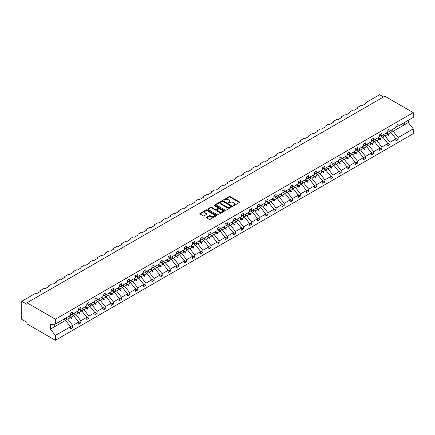 <?xml version="1.0" encoding="UTF-8"?>
<svg xmlns="http://www.w3.org/2000/svg" width="435" height="435" viewBox="0 0 435 435"><rect width="100%" height="100%" fill="white"/><g stroke="black" fill="none" stroke-linecap="round" stroke-linejoin="round"><path stroke-width="0.65" d="M233.214 205.646A0.506 0.294 0 0 0 233.927 205.646L239.37 202.503A0.723 0.419 0 0 0 239.582 202.21A0.723 0.419 0 0 0 239.37 201.916L230.153 196.593A0.723 0.419 0 0 0 229.131 196.593L223.693 199.736A0.506 0.294 0 0 0 224.406 200.149L225.112 199.741A2.316 1.338 0 0 1 228.386 199.741L229.158 200.187A2.316 1.338 0 0 1 229.832 201.133A2.316 1.338 0 0 1 229.158 202.079L228.451 202.482A0.506 0.294 0 0 0 229.169 202.895L229.87 202.492A2.316 1.338 0 0 1 233.149 202.492L233.916 202.933A2.316 1.338 0 0 1 234.595 203.879A2.316 1.338 0 0 1 233.916 204.825L233.214 205.233A0.506 0.294 0 0 0 233.214 205.646L233.214 205.233M206.658 217.223A0.723 0.419 0 0 0 206.446 217.516A0.723 0.419 0 0 0 206.658 217.815L209.24 219.305A0.723 0.419 0 0 0 210.268 219.305L216.309 215.82A0.723 0.419 0 0 0 216.521 215.526A0.723 0.419 0 0 0 216.309 215.227L207.093 209.909A0.723 0.419 0 0 0 206.07 209.909L200.029 213.395A0.723 0.419 0 0 0 199.817 213.694A0.723 0.419 0 0 0 200.029 213.987L203.15 215.793A0.723 0.419 0 0 0 204.173 215.793L206.761 214.297A0.723 0.419 0 0 0 206.973 214.004A0.723 0.419 0 0 0 206.761 213.705L205.211 212.813A1.936 1.12 0 0 1 204.646 212.024A1.936 1.12 0 0 1 205.842 210.991A1.936 1.12 0 0 1 207.952 211.231L214.015 214.732A1.936 1.12 0 0 1 214.585 215.526A1.936 1.12 0 0 1 213.389 216.559A1.936 1.12 0 0 1 211.279 216.315L210.268 215.733A0.723 0.419 0 0 0 209.24 215.733L206.658 217.223L206.658 217.815M395.937 126.449L398.128 126.177L413.25 117.445L413.25 112.616L384.828 96.206L26.965 302.814L26.965 304.321L21.75 301.308L35.311 293.478A1.104 0.636 180 0 1 36.872 293.478L40.629 291.314A1.104 0.636 0 0 1 40.303 290.863A1.104 0.636 0 0 1 40.629 290.411L43.446 288.786A1.104 0.636 180 0 1 45.012 288.786L48.764 286.616A1.104 0.636 0 0 1 48.443 286.165A1.104 0.636 0 0 1 48.764 285.713L51.58 284.088A1.104 0.636 180 0 1 53.146 284.088L56.898 281.918A1.104 0.636 0 0 1 56.577 281.467A1.104 0.636 0 0 1 56.898 281.015L59.715 279.39A1.104 0.636 180 0 1 61.281 279.39L65.038 277.22A1.104 0.636 0 0 1 64.712 276.769A1.104 0.636 0 0 1 65.038 276.317L67.849 274.692A1.104 0.636 180 0 1 69.415 274.692L73.172 272.522A1.104 0.636 0 0 1 72.846 272.071A1.104 0.636 0 0 1 73.172 271.619L75.989 269.994A1.104 0.636 180 0 1 77.55 269.994L81.307 267.829A1.104 0.636 0 0 1 80.981 267.378A1.104 0.636 0 0 1 81.307 266.927L84.124 265.301A1.104 0.636 180 0 1 85.69 265.301L89.441 263.131A1.104 0.636 0 0 1 89.121 262.68A1.104 0.636 0 0 1 89.441 262.229L92.258 260.603A1.104 0.636 180 0 1 93.824 260.603L97.576 258.433A1.104 0.636 0 0 1 97.255 257.982A1.104 0.636 0 0 1 97.576 257.531L100.393 255.905A1.104 0.636 180 0 1 101.959 255.905L105.716 253.735A1.104 0.636 0 0 1 105.39 253.284A1.104 0.636 0 0 1 105.716 252.833L108.532 251.207A1.104 0.636 180 0 1 110.093 251.207L113.85 249.037A1.104 0.636 0 0 1 113.524 248.586A1.104 0.636 0 0 1 113.85 248.135L116.667 246.509A1.104 0.636 180 0 1 118.228 246.509L121.985 244.345A1.104 0.636 0 0 1 121.659 243.888A1.104 0.636 0 0 1 121.985 243.437L124.801 241.811A1.104 0.636 180 0 1 126.367 241.811L130.119 239.647A1.104 0.636 0 0 1 129.799 239.196A1.104 0.636 0 0 1 130.119 238.744L132.936 237.118A1.104 0.636 180 0 1 134.502 237.118L138.254 234.949A1.104 0.636 0 0 1 137.933 234.498A1.104 0.636 0 0 1 138.254 234.046L141.07 232.42A1.104 0.636 180 0 1 142.636 232.42L146.394 230.251A1.104 0.636 0 0 1 146.068 229.8A1.104 0.636 0 0 1 146.394 229.348L149.21 227.722A1.104 0.636 180 0 1 150.771 227.722L154.528 225.553A1.104 0.636 0 0 1 154.202 225.102A1.104 0.636 0 0 1 154.528 224.65L157.345 223.024A1.104 0.636 180 0 1 158.905 223.024L162.663 220.855A1.104 0.636 0 0 1 162.337 220.404A1.104 0.636 0 0 1 162.663 219.952L165.479 218.326A1.104 0.636 180 0 1 167.045 218.326L170.797 216.162A1.104 0.636 0 0 1 170.476 215.711A1.104 0.636 0 0 1 170.797 215.254L173.614 213.628A1.104 0.636 180 0 1 175.18 213.628L178.932 211.464A1.104 0.636 0 0 1 178.611 211.013A1.104 0.636 0 0 1 178.932 210.562L181.748 208.936A1.104 0.636 180 0 1 183.314 208.936L187.072 206.766A1.104 0.636 0 0 1 186.745 206.315A1.104 0.636 0 0 1 187.072 205.864L189.888 204.238A1.104 0.636 180 0 1 191.449 204.238L195.206 202.068A1.104 0.636 0 0 1 194.88 201.617A1.104 0.636 0 0 1 195.206 201.166L198.023 199.54A1.104 0.636 180 0 1 199.583 199.54L203.341 197.37A1.104 0.636 0 0 1 203.014 196.919A1.104 0.636 0 0 1 203.341 196.468L206.157 194.842A1.104 0.636 180 0 1 207.723 194.842L211.475 192.672A1.104 0.636 0 0 1 211.154 192.221A1.104 0.636 0 0 1 211.475 191.77L214.292 190.144A1.104 0.636 180 0 1 215.858 190.144L219.61 187.98A1.104 0.636 0 0 1 219.289 187.528A1.104 0.636 0 0 1 219.61 187.072L222.426 185.446A1.104 0.636 180 0 1 223.992 185.446L227.75 183.282A1.104 0.636 0 0 1 227.423 182.831A1.104 0.636 0 0 1 227.75 182.379L230.566 180.753A1.104 0.636 180 0 1 232.127 180.753L235.884 178.584A1.104 0.636 0 0 1 235.558 178.132A1.104 0.636 0 0 1 235.884 177.681L238.701 176.055A1.104 0.636 180 0 1 240.261 176.055L244.019 173.886A1.104 0.636 0 0 1 243.692 173.434A1.104 0.636 0 0 1 244.019 172.983L246.835 171.357A1.104 0.636 180 0 1 248.401 171.357L252.153 169.188A1.104 0.636 0 0 1 251.832 168.736A1.104 0.636 0 0 1 252.153 168.285L254.97 166.659A1.104 0.636 180 0 1 256.536 166.659L260.288 164.49A1.104 0.636 0 0 1 259.967 164.038A1.104 0.636 0 0 1 260.288 163.587L263.104 161.961A1.104 0.636 180 0 1 264.67 161.961L268.428 159.797A1.104 0.636 0 0 1 268.101 159.346A1.104 0.636 0 0 1 268.428 158.895L271.244 157.269A1.104 0.636 180 0 1 272.805 157.269L276.562 155.099A1.104 0.636 0 0 1 276.236 154.648A1.104 0.636 0 0 1 276.562 154.197L279.379 152.571A1.104 0.636 180 0 1 280.945 152.571L284.697 150.401A1.104 0.636 0 0 1 284.37 149.95A1.104 0.636 0 0 1 284.697 149.499L287.513 147.873A1.104 0.636 180 0 1 289.079 147.873L292.831 145.703A1.104 0.636 0 0 1 292.51 145.252A1.104 0.636 0 0 1 292.831 144.801L295.648 143.175A1.104 0.636 180 0 1 297.214 143.175L300.966 141.005A1.104 0.636 0 0 1 300.645 140.554A1.104 0.636 0 0 1 300.966 140.103L303.782 138.477A1.104 0.636 180 0 1 305.348 138.477L309.106 136.313A1.104 0.636 0 0 1 308.779 135.856A1.104 0.636 0 0 1 309.106 135.405L311.922 133.779A1.104 0.636 180 0 1 313.483 133.779L317.24 131.615A1.104 0.636 0 0 1 316.914 131.163A1.104 0.636 0 0 1 317.24 130.712L320.057 129.086A1.104 0.636 180 0 1 321.623 129.086L325.375 126.917A1.104 0.636 0 0 1 325.048 126.465A1.104 0.636 0 0 1 325.375 126.014L328.191 124.388A1.104 0.636 180 0 1 329.757 124.388L333.509 122.219A1.104 0.636 0 0 1 333.188 121.767A1.104 0.636 0 0 1 333.509 121.316L336.326 119.69A1.104 0.636 180 0 1 337.892 119.69L341.644 117.521A1.104 0.636 0 0 1 341.323 117.069A1.104 0.636 0 0 1 341.644 116.618L344.46 114.992A1.104 0.636 180 0 1 346.026 114.992L349.783 112.823A1.104 0.636 0 0 1 349.457 112.371A1.104 0.636 0 0 1 349.783 111.92L352.6 110.294A1.104 0.636 180 0 1 354.161 110.294L357.918 108.13A1.104 0.636 0 0 1 357.592 107.679A1.104 0.636 0 0 1 357.918 107.222L360.735 105.596A1.104 0.636 180 0 1 362.301 105.596L366.053 103.432A1.104 0.636 0 0 1 365.732 102.981A1.104 0.636 0 0 1 366.053 102.529L379.614 94.699L383.523 96.956M413.25 112.616L55.386 319.225L26.965 302.814M225.161 210.116A0.723 0.419 0 0 0 226.184 210.116L232.225 206.63A0.723 0.419 0 0 0 232.437 206.331A0.723 0.419 0 0 0 232.225 206.038L223.014 200.72A0.723 0.419 0 0 0 221.991 200.72L215.95 204.205A0.723 0.419 0 0 0 215.738 204.499A0.723 0.419 0 0 0 215.95 204.798L225.161 210.116M214.384 205.755A0.506 0.294 0 0 1 214.901 205.826L224.259 211.231L218.229 214.711A0.723 0.419 0 0 1 217.201 214.711L207.99 209.393L210.573 207.908L210.573 207.31L207.99 208.8A0.723 0.419 0 0 0 207.778 209.094A0.723 0.419 0 0 0 207.99 209.393L207.99 208.8M210.573 207.908A0.723 0.419 0 0 1 211.595 207.908L211.595 207.31A0.723 0.419 0 0 0 210.573 207.31M211.595 207.31L215.336 209.463A0.723 0.419 0 0 0 216.358 209.463L218.071 208.474A0.723 0.419 0 0 0 218.283 208.18A0.723 0.419 0 0 0 218.071 207.886L214.183 205.641A0.506 0.294 0 0 1 214.901 205.222L224.264 210.632A0.723 0.419 0 0 1 224.476 210.926A0.723 0.419 0 0 1 224.264 211.225L224.264 210.632M55.386 319.225L55.386 324.059L70.513 315.326L70.513 313.2L72.699 311.938L72.699 314.059L70.513 314.331M69.932 325.994L72.699 327.593L72.699 325.472L78.648 322.041L73.694 315.701L71.177 314.249M66.403 318.36L67.746 319.132L72.699 325.472M72.699 314.059L78.648 310.628L78.648 308.507L80.839 307.24L80.839 309.361L78.648 309.638M78.066 321.296L80.839 322.895L80.839 320.774L86.782 317.343L81.829 311.003L79.317 309.551M74.537 313.662L75.886 314.434L80.839 320.774M80.839 309.361L86.782 305.93L86.782 303.809L88.974 302.542L88.974 304.669L86.782 304.94M86.206 316.604L88.974 318.202L88.974 316.076L94.917 312.645L89.963 306.305L87.451 304.853M82.672 308.964L84.02 309.742L88.974 316.076M88.974 304.669L94.917 301.232L94.917 299.111L97.108 297.844L97.108 299.971L94.917 300.242M94.341 311.906L97.108 313.504L97.108 311.378L103.051 307.947L98.098 301.613L95.586 300.161M90.812 304.266L92.155 305.044L97.108 311.378M97.108 299.971L103.051 296.539L103.051 294.413L105.243 293.152L105.243 295.273L103.051 295.544M102.475 307.208L105.243 308.806L105.243 306.686L111.191 303.249L106.232 296.915L103.72 295.463M98.946 299.568L100.289 300.346L105.243 306.686M105.243 295.273L111.191 291.841L111.191 289.715L113.377 288.454L113.377 290.575L111.191 290.846M110.61 302.51L113.377 304.108L113.377 301.988L119.326 298.557L114.372 292.217L111.855 290.765M107.081 294.87L108.424 295.648L113.377 301.988M113.377 290.575L119.326 287.144L119.326 285.017L121.517 283.756L121.517 285.877L119.326 286.148M118.744 297.812L121.517 299.41L121.517 297.29L127.46 293.859L122.507 287.519L119.995 286.067M115.215 290.178L116.564 290.95L121.517 297.29M121.517 285.877L127.46 282.445L127.46 280.325L129.652 279.058L129.652 281.179L127.46 281.456M126.884 293.114L129.652 294.718L129.652 292.592L135.595 289.161L130.641 282.821L128.129 281.369M123.35 285.48L124.698 286.257L129.652 292.592M129.652 281.179L135.595 277.748L135.595 275.627L137.786 274.36L137.786 276.486L135.595 276.758M135.019 288.421L137.786 290.02L137.786 287.894L143.729 284.463L138.776 278.123L136.264 276.676M131.49 280.782L132.833 281.559L137.786 287.894M137.786 276.486L143.729 273.049L143.729 270.929L145.921 269.662L145.921 271.788L143.729 272.06M143.153 283.723L145.921 285.322L145.921 283.196L151.869 279.765L146.916 273.43L144.398 271.978M139.624 276.084L140.967 276.861L145.921 283.196M145.921 271.788L151.869 268.357L151.869 266.231L154.055 264.969L154.055 267.09L151.869 267.362M151.288 279.025L154.055 280.624L154.055 278.503L160.004 275.067L155.05 268.732L152.533 267.28M147.759 271.386L149.102 272.163L154.055 278.503M154.055 267.09L160.004 263.659L160.004 261.533L162.195 260.271L162.195 262.392L160.004 262.664M159.422 274.327L162.195 275.926L162.195 273.805L168.138 270.374L163.185 264.034L160.673 262.582M155.893 266.688L157.242 267.465L162.195 273.805M162.195 262.392L168.138 258.961L168.138 256.84L170.33 255.573L170.33 257.694L168.138 257.971M167.562 269.629L170.33 271.228L170.33 269.107L176.273 265.676L171.319 259.336L168.807 257.884M164.028 261.995L165.376 262.767L170.33 269.107M170.33 257.694L176.273 254.263L176.273 252.142L178.464 250.875L178.464 253.001L176.273 253.273M175.696 264.937L178.464 266.535L178.464 264.409L184.407 260.978L179.454 254.638L176.942 253.186M172.168 257.297L173.511 258.075L178.464 264.409M178.464 253.001L184.407 249.565L184.407 247.444L186.599 246.177L186.599 248.303L184.407 248.575M183.831 260.239L186.599 261.837L186.599 259.711L192.547 256.28L187.594 249.94L185.076 248.494M180.302 252.599L181.645 253.377L186.599 259.711M186.599 248.303L192.547 244.867L192.547 242.746L194.739 241.479L194.739 243.605L192.547 243.877M191.965 255.541L194.739 257.139L194.739 255.019L200.682 251.582L195.728 245.248L193.211 243.796M188.437 247.901L189.78 248.679L194.739 255.019M194.739 243.605L200.682 240.174L200.682 238.048L202.873 236.787L202.873 238.907L200.682 239.179M200.1 250.843L202.873 252.441L202.873 250.321L208.816 246.884L203.863 240.55L201.351 239.098M196.571 243.203L197.92 243.981L202.873 250.321M202.873 238.907L208.816 235.476L208.816 233.35L211.008 232.089L211.008 234.209L208.816 234.481M208.24 246.145L211.008 247.743L211.008 245.623L216.951 242.192L211.997 235.852L209.485 234.4M204.706 238.51L206.054 239.283L211.008 245.623M211.008 234.209L216.951 230.778L216.951 228.658L219.142 227.391L219.142 229.511L216.951 229.789M216.374 241.447L219.142 243.045L219.142 240.925L225.085 237.494L220.132 231.154L217.62 229.702M212.845 233.812L214.189 234.585L219.142 240.925M219.142 229.511L225.085 226.08L225.085 223.96L227.277 222.693L227.277 224.819L225.085 225.091M224.509 236.754L227.277 238.353L227.277 236.227L233.225 232.796L228.272 226.456L225.754 225.004M220.98 229.114L222.323 229.892L227.277 236.227M227.277 224.819L233.225 221.382L233.225 219.262L235.417 217.995L235.417 220.121L233.225 220.393M232.643 232.056L235.417 233.655L235.417 231.529L241.36 228.098L236.406 221.763L233.889 220.311M229.114 224.416L230.458 225.194L235.417 231.529M235.417 220.121L241.36 216.684L241.36 214.564L243.551 213.302L243.551 215.423L241.36 215.695M240.778 227.358L243.551 228.957L243.551 226.836L249.494 223.4L244.541 217.065L242.029 215.613M237.249 219.718L238.597 220.496L243.551 226.836M243.551 215.423L249.494 211.992L249.494 209.866L251.686 208.604L251.686 210.725L249.494 210.997M248.918 222.66L251.686 224.259L251.686 222.138L257.629 218.707L252.675 212.367L250.163 210.915M245.389 215.02L246.732 215.798L251.686 222.138M251.686 210.725L257.629 207.294L257.629 205.168L259.82 203.906L259.82 206.027L257.629 206.299M257.052 217.962L259.82 219.561L259.82 217.44L265.769 214.009L260.81 207.669L258.298 206.217M253.523 210.328L254.867 211.1L259.82 217.44M259.82 206.027L265.769 202.596L265.769 200.475L267.955 199.208L267.955 201.329L265.769 201.606M265.187 213.264L267.955 214.868L267.955 212.742L273.903 209.311L268.95 202.971L266.432 201.519M261.658 205.63L263.001 206.402L267.955 212.742M267.955 201.329L273.903 197.898L273.903 195.777L276.094 194.51L276.094 196.636L273.903 196.908M273.321 208.572L276.094 210.17L276.094 208.044L282.038 204.613L277.084 198.273L274.567 196.827M269.792 200.932L271.135 201.709L276.094 208.044M276.094 196.636L282.038 193.2L282.038 191.079L284.229 189.812L284.229 191.938L282.038 192.21M281.456 203.874L284.229 205.472L284.229 203.346L290.172 199.915L285.219 193.58L282.706 192.129M277.927 196.234L279.275 197.011L284.229 203.346M284.229 191.938L290.172 188.507L290.172 186.381L292.363 185.12L292.363 187.24L290.172 187.512M289.596 199.176L292.363 200.774L292.363 198.654L298.307 195.217L293.353 188.882L290.841 187.431M286.067 191.536L287.41 192.313L292.363 198.654M292.363 187.24L298.307 183.809L298.307 181.683L300.498 180.422L300.498 182.542L298.307 182.814M297.73 194.478L300.498 196.076L300.498 193.956L306.447 190.525L301.488 184.184L298.976 182.733M294.201 186.838L295.544 187.615L300.498 193.956M300.498 182.542L306.447 179.111L306.447 176.985L308.632 175.724L308.632 177.844L306.447 178.116M305.865 189.78L308.632 191.378L308.632 189.258L314.581 185.827L309.628 179.486L307.11 178.035M302.336 182.145L303.679 182.917L308.632 189.258M308.632 177.844L314.581 174.413L314.581 172.293L316.772 171.026L316.772 173.146L314.581 173.424M313.999 185.087L316.772 186.686L316.772 184.56L322.716 181.129L317.762 174.788L315.244 173.337M310.47 177.447L311.813 178.225L316.772 184.56M316.772 173.146L322.716 169.715L322.716 167.595L324.907 166.328L324.907 168.454L322.716 168.726M322.134 180.389L324.907 181.988L324.907 179.862L330.85 176.431L325.897 170.09L323.384 168.644M318.605 172.749L319.953 173.527L324.907 179.862M324.907 168.454L330.85 165.017L330.85 162.897L333.041 161.63L333.041 163.756L330.85 164.028M330.274 175.691L333.041 177.29L333.041 175.169L338.985 171.733L334.031 165.398L331.519 163.946M326.745 168.051L328.088 168.829L333.041 175.169M333.041 163.756L338.985 160.325L338.985 158.199L341.176 156.937L341.176 159.058L338.985 159.33M338.408 170.993L341.176 172.592L341.176 170.471L347.125 167.035L342.166 160.7L339.653 159.248M334.879 163.353L336.222 164.131L341.176 170.471M341.176 159.058L347.125 155.627L347.125 153.501L349.31 152.239L349.31 154.36L347.125 154.632M346.543 166.295L349.31 167.894L349.31 165.773L355.259 162.342L350.305 156.002L347.788 154.55M343.014 158.655L344.357 159.433L349.31 165.773M349.31 154.36L355.259 150.929L355.259 148.808L357.45 147.541L357.45 149.662L355.259 149.939M354.677 161.597L357.45 163.196L357.45 161.075L363.394 157.644L358.44 151.304L355.928 149.852M351.148 153.963L352.491 154.735L357.45 161.075M357.45 149.662L363.394 146.231L363.394 144.11L365.585 142.843L365.585 144.969L363.394 145.241M362.812 156.904L365.585 158.503L365.585 156.377L371.528 152.946L366.574 146.606L364.062 145.154M359.283 149.265L360.631 150.042L365.585 156.377M365.585 144.969L371.528 141.533L371.528 139.412L373.719 138.145L373.719 140.271L371.528 140.543M370.952 152.207L373.719 153.805L373.719 151.679L379.663 148.248L374.709 141.913L372.197 140.461M367.423 144.567L368.766 145.344L373.719 151.679M373.719 140.271L379.663 136.835L379.663 134.714L381.854 133.447L381.854 135.573L379.663 135.845M379.086 147.508L381.854 149.107L381.854 146.986L387.803 143.55L382.844 137.215L380.331 135.763M375.557 139.869L376.9 140.646L381.854 146.986M381.854 135.573L387.803 132.142L387.803 130.016L389.988 128.755L389.988 130.875L387.803 131.147M387.221 142.81L389.988 144.409L389.988 142.288L395.937 138.852L395.937 140.978L398.128 139.711L398.128 137.59L413.25 128.858L413.25 133.692L55.386 340.3L26.965 323.89L26.965 322.384L21.75 319.377L21.75 301.308M383.692 135.171L385.035 135.948L389.988 142.288M398.128 126.177L398.128 124.057L395.937 125.318L395.937 127.444L389.988 130.875M395.355 138.112L398.128 139.711M391.826 130.478L393.169 131.25L398.128 137.59M55.386 324.059L50.433 324.673L50.433 329.132L65.554 320.399L63.64 319.29M65.554 320.399L70.513 326.734L70.513 328.86L72.699 327.593M80.839 322.895L78.648 324.162L78.648 322.041M88.974 318.202L86.782 319.464L86.782 317.343M97.108 313.504L94.917 314.766L94.917 312.645M105.243 308.806L103.051 310.073L103.051 307.947M113.377 304.108L111.191 305.375L111.191 303.249M121.517 299.41L119.326 300.677L119.326 298.557M129.652 294.718L127.46 295.979L127.46 293.859M137.786 290.02L135.595 291.281L135.595 289.161M145.921 285.322L143.729 286.583L143.729 284.463M154.055 280.624L151.869 281.891L151.869 279.765M162.195 275.926L160.004 277.193L160.004 275.067M170.33 271.228L168.138 272.495L168.138 270.374M178.464 266.535L176.273 267.797L176.273 265.676M186.599 261.837L184.407 263.099L184.407 260.978M194.739 257.139L192.547 258.401L192.547 256.28M202.873 252.441L200.682 253.708L200.682 251.582M211.008 247.743L208.816 249.01L208.816 246.884M219.142 243.045L216.951 244.312L216.951 242.192M227.277 238.353L225.085 239.614L225.085 237.494M235.417 233.655L233.225 234.916L233.225 232.796M243.551 228.957L241.36 230.224L241.36 228.098M251.686 224.259L249.494 225.526L249.494 223.4M259.82 219.561L257.629 220.828L257.629 218.707M267.955 214.868L265.769 216.13L265.769 214.009M276.094 210.17L273.903 211.432L273.903 209.311M284.229 205.472L282.038 206.734L282.038 204.613M292.363 200.774L290.172 202.041L290.172 199.915M300.498 196.076L298.307 197.343L298.307 195.217M308.632 191.378L306.447 192.645L306.447 190.525M316.772 186.686L314.581 187.947L314.581 185.827M324.907 181.988L322.716 183.249L322.716 181.129M333.041 177.29L330.85 178.551L330.85 176.431M341.176 172.592L338.985 173.859L338.985 171.733M349.31 167.894L347.125 169.161L347.125 167.035M357.45 163.196L355.259 164.463L355.259 162.342M365.585 158.503L363.394 159.765L363.394 157.644M373.719 153.805L371.528 155.067L371.528 152.946M381.854 149.107L379.663 150.374L379.663 148.248M389.988 144.409L387.803 145.676L387.803 143.55M50.433 329.132L55.386 335.467L70.513 326.734M55.386 335.467L55.386 340.3M67.746 319.132L70.399 317.604L71.71 318.442L71.041 317.235L73.694 315.701M69.121 316.125L71.041 317.235M68.485 316.495L70.399 317.604M75.886 314.434L78.534 312.906L79.583 313.896L79.844 313.744L79.175 312.537L81.829 311.003M77.261 311.427L79.175 312.537M76.62 311.797L78.534 312.906M84.02 309.742L86.674 308.208L87.718 309.198L87.979 309.046L87.31 307.839L89.963 306.305M85.396 306.735L87.31 307.839M84.754 307.105L86.674 308.208M92.155 305.044L94.808 303.51L95.852 304.5L96.113 304.348L95.444 303.141L98.098 301.613M93.53 302.037L95.444 303.141M92.889 302.407L94.808 303.51M100.289 300.346L102.943 298.812L103.992 299.802L104.253 299.65L103.584 298.443L106.232 296.915M101.665 297.339L103.584 298.443M101.023 297.709L102.943 298.812M108.424 295.648L111.077 294.12L112.388 294.957L111.719 293.75L114.372 292.217M109.799 292.641L111.719 293.75M109.163 293.011L111.077 294.12M116.564 290.95L119.212 289.422L120.522 290.259L119.853 289.052L122.507 287.519M117.939 287.943L119.853 289.052M117.298 288.313L119.212 289.422M124.698 286.257L127.352 284.724L128.396 285.713L128.657 285.561L127.988 284.354L130.641 282.821M126.074 283.245L127.988 284.354M125.432 283.615L127.352 284.724M132.833 281.559L135.486 280.026L136.53 281.015L136.791 280.863L136.128 279.656L138.776 278.123M134.208 278.552L136.128 279.656M133.567 278.922L135.486 280.026M140.967 276.861L143.621 275.328L144.67 276.317L144.931 276.165L144.262 274.958L146.916 273.43M142.343 273.854L144.262 274.958M141.701 274.224L143.621 275.328M149.102 272.163L151.755 270.63L152.805 271.619L153.066 271.467L152.397 270.26L155.05 268.732M150.477 269.156L152.397 270.26M149.841 269.526L151.755 270.63M157.242 267.465L159.89 265.937L161.2 266.775L160.531 265.567L163.185 264.034M158.617 264.458L160.531 265.567M157.976 264.828L159.89 265.937M165.376 262.767L168.03 261.239L169.335 262.077L168.666 260.869L171.319 259.336M166.752 259.76L168.666 260.869M166.11 260.13L168.03 261.239M173.511 258.075L176.164 256.541L177.208 257.531L177.469 257.379L176.806 256.171L179.454 254.638M174.886 255.062L176.806 256.171M174.245 255.432L176.164 256.541M181.645 253.377L184.299 251.843L185.348 252.833L185.609 252.681L184.94 251.474L187.594 249.94M183.021 250.37L184.94 251.474M182.379 250.739L184.299 251.843M189.78 248.679L192.433 247.145L193.483 248.135L193.744 247.983L193.075 246.775L195.728 245.248M191.155 245.672L193.075 246.775M190.519 246.041L192.433 247.145M197.92 243.981L200.568 242.447L201.617 243.437L201.878 243.285L201.209 242.077L203.863 240.55M199.295 240.974L201.209 242.077M198.654 241.343L200.568 242.447M206.054 239.283L208.708 237.755L210.013 238.592L209.344 237.385L211.997 235.852M207.43 236.276L209.344 237.385M206.788 236.645L208.708 237.755M214.189 234.585L216.842 233.057L218.147 233.894L217.484 232.687L220.132 231.154M215.564 231.578L217.484 232.687M214.923 231.947L216.842 233.057M222.323 229.892L224.977 228.359L226.026 229.348L226.287 229.196L225.618 227.989L228.272 226.456M223.699 226.88L225.618 227.989M223.057 227.249L224.977 228.359M230.458 225.194L233.111 223.661L234.16 224.65L234.421 224.498L233.753 223.291L236.406 221.763M231.833 222.187L233.753 223.291M231.197 222.557L233.111 223.661M238.597 220.496L241.246 218.963L242.295 219.952L242.556 219.8L241.887 218.593L244.541 217.065M239.973 217.489L241.887 218.593M239.332 217.859L241.246 218.963M246.732 215.798L249.385 214.27L250.69 215.107L250.022 213.9L252.675 212.367M248.108 212.791L250.022 213.9M247.466 213.161L249.385 214.27M254.867 211.1L257.52 209.572L258.825 210.409L258.162 209.202L260.81 207.669M256.242 208.093L258.162 209.202M255.601 208.463L257.52 209.572M263.001 206.402L265.654 204.874L266.704 205.864L266.965 205.711L266.296 204.504L268.95 202.971M264.377 203.395L266.296 204.504M263.74 203.765L265.654 204.874M271.135 201.709L273.789 200.176L274.838 201.166L275.099 201.013L274.431 199.806L277.084 198.273M272.511 198.703L274.431 199.806M271.875 199.072L273.789 200.176M279.275 197.011L281.923 195.478L282.973 196.468L283.234 196.315L282.565 195.108L285.219 193.58M280.651 194.005L282.565 195.108M280.01 194.374L281.923 195.478M287.41 192.313L290.063 190.78L291.107 191.77L291.368 191.617L290.7 190.41L293.353 188.882M288.786 189.307L290.7 190.41M288.144 189.676L290.063 190.78M295.544 187.615L298.198 186.088L299.503 186.925L298.84 185.718L301.488 184.184M296.92 184.609L298.84 185.718M296.278 184.978L298.198 186.088M303.679 182.917L306.332 181.39L307.643 182.227L306.974 181.02L309.628 179.486M305.055 179.911L306.974 181.02M304.418 180.28L306.332 181.39M311.813 178.225L314.467 176.692L315.516 177.681L315.777 177.529L315.109 176.322L317.762 174.788M313.189 175.213L315.109 176.322M312.553 175.582L314.467 176.692M319.953 173.527L322.601 171.994L323.651 172.983L323.912 172.831L323.243 171.624L325.897 170.09M321.329 170.52L323.243 171.624M320.687 170.89L322.601 171.994M328.088 168.829L330.741 167.296L331.785 168.285L332.046 168.133L331.378 166.926L334.031 165.398M329.464 165.822L331.378 166.926M328.822 166.192L330.741 167.296M336.222 164.131L338.876 162.598L339.925 163.587L340.181 163.435L339.517 162.228L342.166 160.7M337.598 161.124L339.517 162.228M336.956 161.494L338.876 162.598M344.357 159.433L347.01 157.905L348.321 158.742L347.652 157.535L350.305 156.002M345.733 156.426L347.652 157.535M345.096 156.796L347.01 157.905M352.491 154.735L355.145 153.207L356.455 154.044L355.786 152.837L358.44 151.304M353.872 151.728L355.786 152.837M353.231 152.098L355.145 153.207M360.631 150.042L363.279 148.509L364.329 149.499L364.59 149.346L363.921 148.139L366.574 146.606M362.007 147.03L363.921 148.139M361.365 147.4L363.279 148.509M368.766 145.344L371.419 143.811L372.463 144.801L372.724 144.648L372.055 143.441L374.709 141.913M370.142 142.337L372.055 143.441M369.5 142.707L371.419 143.811M376.9 140.646L379.554 139.113L380.603 140.103L380.859 139.95L380.195 138.743L382.844 137.215M378.276 137.639L380.195 138.743M377.634 138.009L379.554 139.113M385.035 135.948L387.688 134.415L388.738 135.405L388.999 135.252L388.33 134.045L390.983 132.517L395.937 138.852M386.41 132.941L388.33 134.045M390.983 132.517L388.466 131.065M385.774 133.311L387.688 134.415M393.169 131.25L408.296 122.518L413.25 128.858M402.571 123.611L404.49 124.72L404.49 122.507M408.296 120.305L408.296 122.518M54.239 326.93L54.239 324.2M387.911 134.627L388.999 135.252M379.777 139.325L380.859 139.95M371.642 144.023L372.724 144.648M363.508 148.721L364.59 149.346M355.368 153.419L356.455 154.044M347.233 158.112L348.321 158.742M339.099 162.81L340.181 163.435M330.964 167.508L332.046 168.133M322.83 172.206L323.912 172.831M314.69 176.904L315.777 177.529M306.555 181.602L307.643 182.227M298.421 186.294L299.503 186.925M290.286 190.992L291.368 191.617M282.152 195.69L283.234 196.315M274.012 200.388L275.099 201.013M265.877 205.086L266.965 205.711M257.743 209.784L258.825 210.409M249.608 214.477L250.69 215.107M241.474 219.175L242.556 219.8M233.334 223.873L234.421 224.498M225.2 228.571L226.287 229.196M217.065 233.269L218.147 233.894M208.93 237.967L210.013 238.592M200.796 242.659L201.878 243.285M192.656 247.357L193.744 247.983M184.522 252.055L185.609 252.681M176.387 256.753L177.469 257.379M168.253 261.451L169.335 262.077M160.118 266.144L161.2 266.775M151.978 270.842L153.066 271.467M143.844 275.54L144.931 276.165M135.709 280.238L136.791 280.863M127.575 284.936L128.657 285.561M119.44 289.634L120.522 290.259M111.3 294.326L112.388 294.957M103.166 299.024L104.253 299.65M95.031 303.722L96.113 304.348M86.897 308.42L87.979 309.046M78.762 313.118L79.844 313.744M70.622 317.816L71.71 318.442M233.416 205.717L233.916 205.429A2.316 1.338 0 0 0 234.595 204.483L234.595 203.879M229.832 201.133L229.832 201.731A2.316 1.338 0 0 1 229.158 202.677L228.652 202.971M239.359 202.509L230.153 197.196A0.723 0.419 0 0 0 229.131 197.196L223.894 200.22M232.219 206.636L223.014 201.318A0.723 0.419 0 0 0 221.991 201.318L215.956 204.803L215.95 204.205M230.947 206.538A0.506 0.294 0 0 0 230.947 206.125L222.861 201.454A0.506 0.294 0 0 0 222.144 201.454L221.399 201.883A2.316 1.338 0 0 0 220.719 202.83A2.316 1.338 0 0 0 221.399 203.776L226.929 206.968A2.316 1.338 0 0 0 230.207 206.968L230.947 206.538L230.947 207.142A0.506 0.294 0 0 0 231.094 206.935L231.094 206.331M220.719 202.83L220.719 203.433A2.316 1.338 0 0 0 221.399 204.379L221.399 203.776M230.947 207.142L230.207 207.571A2.316 1.338 0 0 1 226.929 207.571L221.399 204.379M211.595 207.908L215.336 210.067A0.723 0.419 0 0 0 216.358 210.067L218.071 209.077A0.723 0.419 0 0 0 218.283 208.784L218.283 208.18M219.213 211.704A1.936 1.12 0 0 0 221.323 211.948A1.936 1.12 0 0 0 222.519 210.915A1.936 1.12 0 0 0 221.948 210.121L219.811 208.887A0.723 0.419 0 0 0 218.789 208.887L217.076 209.877A0.723 0.419 0 0 0 216.864 210.176A0.723 0.419 0 0 0 217.076 210.469L219.213 211.704L219.213 212.307A1.936 1.12 0 0 0 221.323 212.546A1.936 1.12 0 0 0 222.519 211.513L222.519 210.915M216.864 210.176L216.864 210.779A0.723 0.419 0 0 0 217.076 211.073L217.076 210.469M219.213 212.307L217.076 211.073M214.585 215.526L214.585 216.124A1.936 1.12 0 0 1 213.389 217.157A1.936 1.12 0 0 1 211.279 216.918L210.268 216.331A0.723 0.419 0 0 0 209.24 216.331L206.668 217.821M204.646 212.024L204.646 212.623A1.936 1.12 0 0 0 205.211 213.416L205.211 212.813M206.761 213.705L206.761 214.297L205.211 213.416M216.309 215.227L216.309 215.82L207.093 210.513A0.723 0.419 0 0 0 206.07 210.513L200.04 213.993M389.466 130.94A5.9 3.404 60 0 1 390.01 131.957M391.554 129.973A5.9 3.404 60 0 1 392.25 131.413L390.657 132.327M388.901 131.011A5.013 2.898 60 0 1 389.189 131.484M381.326 135.638A5.9 3.404 60 0 1 381.876 136.655M383.414 134.671A5.9 3.404 60 0 1 384.11 136.106L382.523 137.025M380.766 135.709A5.013 2.898 60 0 1 381.055 136.182M373.192 140.336A5.9 3.404 60 0 1 373.741 141.348M375.28 139.369A5.9 3.404 60 0 1 375.976 140.804L374.388 141.723M372.632 140.407A5.013 2.898 60 0 1 372.92 140.875M365.057 145.034A5.9 3.404 60 0 1 365.601 146.046M367.145 144.067A5.9 3.404 60 0 1 367.841 145.502L366.248 146.421M364.497 145.1A5.013 2.898 60 0 1 364.786 145.573M356.923 149.727A5.9 3.404 60 0 1 357.467 150.744M359.011 148.765A5.9 3.404 60 0 1 359.707 150.2L358.114 151.119M356.357 149.798A5.013 2.898 60 0 1 356.646 150.271M348.788 154.425A5.9 3.404 60 0 1 349.332 155.442M350.876 153.457A5.9 3.404 60 0 1 351.567 154.898L349.979 155.817M348.223 154.496A5.013 2.898 60 0 1 348.511 154.969M340.648 159.123A5.9 3.404 60 0 1 341.198 160.14M342.736 158.155A5.9 3.404 60 0 1 343.433 159.591L341.845 160.51M340.088 159.194A5.013 2.898 60 0 1 340.377 159.667M332.514 163.821A5.9 3.404 60 0 1 333.063 164.832M334.602 162.853A5.9 3.404 60 0 1 335.298 164.289L333.71 165.208M331.954 163.892A5.013 2.898 60 0 1 332.242 164.359M324.379 168.519A5.9 3.404 60 0 1 324.923 169.53M326.467 167.551A5.9 3.404 60 0 1 327.163 168.987L325.57 169.906M323.819 168.59A5.013 2.898 60 0 1 324.108 169.057M316.245 173.217A5.9 3.404 60 0 1 316.789 174.228M318.333 172.249A5.9 3.404 60 0 1 319.029 173.685L317.436 174.604M315.679 173.282A5.013 2.898 60 0 1 315.968 173.755M308.11 177.91A5.9 3.404 60 0 1 308.654 178.926M310.198 176.947A5.9 3.404 60 0 1 310.889 178.383L309.301 179.302M307.545 177.98A5.013 2.898 60 0 1 307.833 178.453M299.971 182.608A5.9 3.404 60 0 1 300.52 183.624M302.059 181.64A5.9 3.404 60 0 1 302.755 183.081L301.167 184M299.41 182.678A5.013 2.898 60 0 1 299.699 183.151M291.836 187.306A5.9 3.404 60 0 1 292.385 188.322M293.924 186.338A5.9 3.404 60 0 1 294.62 187.773L293.032 188.692M291.276 187.376A5.013 2.898 60 0 1 291.564 187.849M283.702 192.004A5.9 3.404 60 0 1 284.245 193.015M285.79 191.036A5.9 3.404 60 0 1 286.486 192.471L284.892 193.39M283.142 192.074A5.013 2.898 60 0 1 283.43 192.542M275.567 196.702A5.9 3.404 60 0 1 276.111 197.713M277.655 195.734A5.9 3.404 60 0 1 278.351 197.169L276.758 198.088M275.002 196.772A5.013 2.898 60 0 1 275.29 197.24M267.433 201.394A5.9 3.404 60 0 1 267.976 202.411M269.515 200.432A5.9 3.404 60 0 1 270.211 201.867L268.623 202.786M266.867 201.465A5.013 2.898 60 0 1 267.155 201.938M259.293 206.092A5.9 3.404 60 0 1 259.842 207.109M261.381 205.124A5.9 3.404 60 0 1 262.077 206.565L260.489 207.484M258.733 206.163A5.013 2.898 60 0 1 259.021 206.636M251.158 210.79A5.9 3.404 60 0 1 251.702 211.807M253.246 209.822A5.9 3.404 60 0 1 253.942 211.263L252.354 212.177M250.598 210.861A5.013 2.898 60 0 1 250.886 211.334M243.024 215.488A5.9 3.404 60 0 1 243.567 216.505M245.112 214.52A5.9 3.404 60 0 1 245.808 215.956L244.214 216.875M242.464 215.559A5.013 2.898 60 0 1 242.752 216.032M234.889 220.186A5.9 3.404 60 0 1 235.433 221.197M236.977 219.218A5.9 3.404 60 0 1 237.673 220.654L236.08 221.573M234.324 220.257A5.013 2.898 60 0 1 234.612 220.724M226.749 224.884A5.9 3.404 60 0 1 227.298 225.895M228.837 223.916A5.9 3.404 60 0 1 229.533 225.352L227.945 226.271M226.189 224.949A5.013 2.898 60 0 1 226.477 225.422M218.615 229.577A5.9 3.404 60 0 1 219.164 230.593M220.703 228.614A5.9 3.404 60 0 1 221.399 230.05L219.811 230.969M218.055 229.647A5.013 2.898 60 0 1 218.343 230.12M210.48 234.275A5.9 3.404 60 0 1 211.024 235.291M212.568 233.307A5.9 3.404 60 0 1 213.264 234.748L211.676 235.667M209.92 234.345A5.013 2.898 60 0 1 210.208 234.818M202.346 238.973A5.9 3.404 60 0 1 202.889 239.989M204.434 238.005A5.9 3.404 60 0 1 205.13 239.446L203.536 240.359M201.786 239.043A5.013 2.898 60 0 1 202.074 239.516M194.211 243.671A5.9 3.404 60 0 1 194.755 244.687M196.299 242.703A5.9 3.404 60 0 1 196.995 244.138L195.402 245.057M193.646 243.741A5.013 2.898 60 0 1 193.934 244.214M186.071 248.369A5.9 3.404 60 0 1 186.62 249.38M188.159 247.401A5.9 3.404 60 0 1 188.855 248.836L187.267 249.755M185.511 248.439A5.013 2.898 60 0 1 185.799 248.907M177.937 253.067A5.9 3.404 60 0 1 178.486 254.078M180.025 252.099A5.9 3.404 60 0 1 180.721 253.534L179.133 254.453M177.377 253.132A5.013 2.898 60 0 1 177.665 253.605M169.802 257.759A5.9 3.404 60 0 1 170.346 258.776M171.89 256.797A5.9 3.404 60 0 1 172.586 258.232L170.993 259.151M169.242 257.83A5.013 2.898 60 0 1 169.53 258.303M161.668 262.457A5.9 3.404 60 0 1 162.211 263.474M163.756 261.489A5.9 3.404 60 0 1 164.452 262.93L162.859 263.849M161.108 262.528A5.013 2.898 60 0 1 161.396 263.001M153.533 267.155A5.9 3.404 60 0 1 154.077 268.172M155.621 266.187A5.9 3.404 60 0 1 156.317 267.623L154.724 268.542M152.968 267.226A5.013 2.898 60 0 1 153.256 267.699M145.393 271.853A5.9 3.404 60 0 1 145.942 272.865M147.481 270.885A5.9 3.404 60 0 1 148.177 272.321L146.59 273.24M144.833 271.924A5.013 2.898 60 0 1 145.121 272.392M137.259 276.551A5.9 3.404 60 0 1 137.808 277.563M139.347 275.583A5.9 3.404 60 0 1 140.043 277.019L138.455 277.938M136.699 276.622A5.013 2.898 60 0 1 136.987 277.09M129.124 281.249A5.9 3.404 60 0 1 129.668 282.261M131.212 280.281A5.9 3.404 60 0 1 131.908 281.717L130.315 282.636M128.564 281.315A5.013 2.898 60 0 1 128.852 281.788M120.99 285.942A5.9 3.404 60 0 1 121.534 286.959M123.078 284.979A5.9 3.404 60 0 1 123.774 286.415L122.181 287.334M120.43 286.012A5.013 2.898 60 0 1 120.718 286.486M112.855 290.64A5.9 3.404 60 0 1 113.399 291.657M114.943 289.672A5.9 3.404 60 0 1 115.639 291.113L114.046 292.026M112.29 290.71A5.013 2.898 60 0 1 112.578 291.184M104.715 295.338A5.9 3.404 60 0 1 105.265 296.355M106.803 294.37A5.9 3.404 60 0 1 107.499 295.805L105.912 296.724M104.155 295.408A5.013 2.898 60 0 1 104.444 295.882M96.581 300.036A5.9 3.404 60 0 1 97.13 301.047M98.669 299.068A5.9 3.404 60 0 1 99.365 300.503L97.777 301.422M96.021 300.106A5.013 2.898 60 0 1 96.309 300.574M88.446 304.734A5.9 3.404 60 0 1 88.99 305.745M90.534 303.766A5.9 3.404 60 0 1 91.23 305.201L89.637 306.12M87.886 304.804A5.013 2.898 60 0 1 88.174 305.272M80.312 309.426A5.9 3.404 60 0 1 80.856 310.443M82.4 308.464A5.9 3.404 60 0 1 83.096 309.899L81.503 310.818M79.752 309.497A5.013 2.898 60 0 1 80.04 309.97M72.177 314.124A5.9 3.404 60 0 1 72.721 315.141M74.265 313.156A5.9 3.404 60 0 1 74.961 314.597L73.368 315.516M71.612 314.195A5.013 2.898 60 0 1 71.9 314.668M64.146 319.002A5.9 3.404 60 0 1 64.587 319.839M66.125 317.854A5.9 3.404 60 0 1 66.821 319.295L65.234 320.209M233.916 205.429L233.916 204.825M228.451 202.895L228.451 202.482M229.158 202.677L229.158 202.079M223.693 200.149L223.693 199.736M229.131 197.196L229.131 196.593M230.153 197.196L230.153 196.593M239.37 202.503L239.37 201.916M221.991 201.318L221.991 200.72M223.014 201.318L223.014 200.72M232.225 206.63L232.225 206.038M226.929 207.571L226.929 206.968M230.207 207.571L230.207 206.968M215.336 210.067L215.336 209.463M216.358 210.067L216.358 209.463M218.071 209.077L218.071 208.474M214.901 205.826L214.901 205.222M209.24 216.331L209.24 215.733M210.268 216.331L210.268 215.733M211.279 216.918L211.279 216.315M200.029 213.987L200.029 213.395M206.07 210.513L206.07 209.909M207.093 210.513L207.093 209.909M365.732 103.617L365.732 102.981M357.592 108.315L357.592 107.679M349.457 113.013L349.457 112.371M341.323 117.711L341.323 117.069M333.188 122.404L333.188 121.767M325.048 127.102L325.048 126.465M316.914 131.8L316.914 131.163M308.779 136.498L308.779 135.856M300.645 141.196L300.645 140.554M292.51 145.894L292.51 145.252M284.37 150.586L284.37 149.95M276.236 155.284L276.236 154.648M268.101 159.982L268.101 159.346M259.967 164.68L259.967 164.038M251.832 169.378L251.832 168.736M243.692 174.076L243.692 173.434M235.558 178.769L235.558 178.132M227.423 183.467L227.423 182.831M219.289 188.165L219.289 187.528M211.154 192.863L211.154 192.221M203.014 197.561L203.014 196.919M194.88 202.253L194.88 201.617M186.745 206.951L186.745 206.315M178.611 211.649L178.611 211.013M170.476 216.347L170.476 215.711M162.337 221.045L162.337 220.404M154.202 225.743L154.202 225.102M146.068 230.436L146.068 229.8M137.933 235.134L137.933 234.498M129.799 239.832L129.799 239.196M121.659 244.53L121.659 243.888M113.524 249.228L113.524 248.586M105.39 253.926L105.39 253.284M97.255 258.618L97.255 257.982M89.121 263.316L89.121 262.68M80.981 268.014L80.981 267.378M72.846 272.712L72.846 272.071M64.712 277.41L64.712 276.769M56.577 282.108L56.577 281.467M48.443 286.801L48.443 286.165M40.303 291.499L40.303 290.863"/></g></svg>
